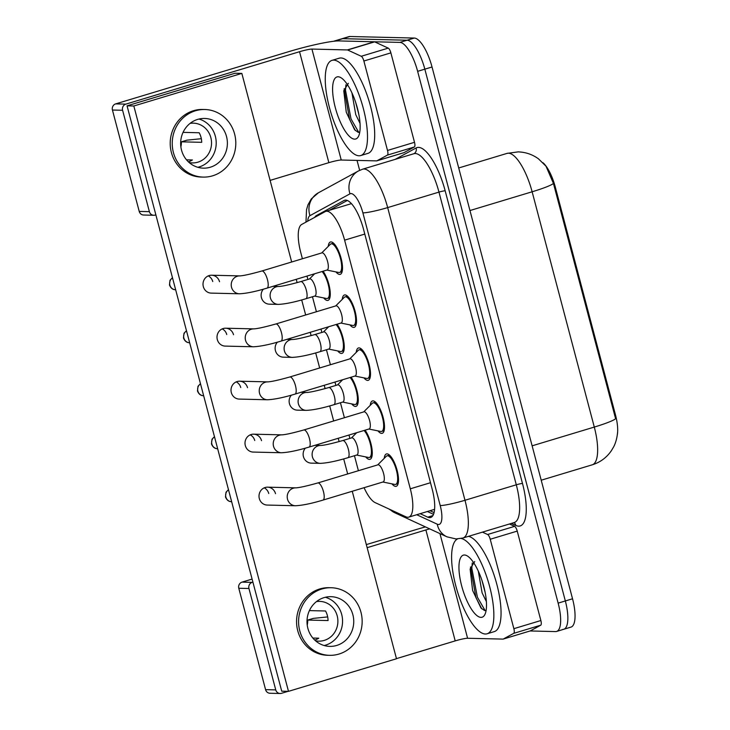 <?xml version="1.0" encoding="UTF-8"?>
<svg xmlns="http://www.w3.org/2000/svg" width="730" height="730" viewBox="0 0 730 730"><rect width="100%" height="100%" fill="white"/><g stroke="black" fill="none" stroke-linecap="round" stroke-linejoin="round"><path stroke-width="1.09" d="M323.071 271.222A16.899 5.502 73.2 0 1 329.777 288.605A16.899 5.502 73.2 0 1 327.98 300.386A16.899 5.502 73.2 0 1 327.387 300.459A16.899 5.502 73.2 0 1 323.7 297.931M337.068 324.202A16.899 5.502 73.2 0 1 343.775 341.594A16.899 5.502 73.2 0 1 341.978 353.375A16.899 5.502 73.2 0 1 341.394 353.448A16.899 5.502 73.2 0 1 337.698 350.92M351.066 377.191A16.899 5.502 73.2 0 1 357.773 394.574A16.899 5.502 73.2 0 1 355.975 406.364A16.899 5.502 73.2 0 1 355.391 406.437A16.899 5.502 73.2 0 1 351.705 403.909M365.073 430.18A16.899 5.502 73.2 0 1 371.78 447.563A16.899 5.502 73.2 0 1 369.973 459.343A16.899 5.502 73.2 0 1 369.389 459.425A16.899 5.502 73.2 0 1 365.703 456.898M328.235 246.393A16.899 5.502 73.2 0 1 330.444 241.986A16.899 5.502 73.2 0 1 331.037 241.913A16.899 5.502 73.2 0 1 340.855 257.444A16.899 5.502 73.2 0 1 340.216 274.352A16.899 5.502 73.2 0 1 339.623 274.434A16.899 5.502 73.2 0 1 335.937 271.907M342.242 299.382A16.899 5.502 73.2 0 1 344.451 294.975A16.899 5.502 73.2 0 1 345.034 294.902A16.899 5.502 73.2 0 1 354.853 310.433A16.899 5.502 73.2 0 1 354.214 327.341A16.899 5.502 73.2 0 1 353.63 327.414A16.899 5.502 73.2 0 1 349.935 324.896M356.24 352.371A16.899 5.502 73.2 0 1 358.448 347.964A16.899 5.502 73.2 0 1 359.032 347.891A16.899 5.502 73.2 0 1 368.851 363.421A16.899 5.502 73.2 0 1 368.212 380.33A16.899 5.502 73.2 0 1 367.628 380.403A16.899 5.502 73.2 0 1 363.941 377.875M370.238 405.36A16.899 5.502 73.2 0 1 372.446 400.952A16.899 5.502 73.2 0 1 373.039 400.87A16.899 5.502 73.2 0 1 382.849 416.41A16.899 5.502 73.2 0 1 382.219 433.319A16.899 5.502 73.2 0 1 381.626 433.392A16.899 5.502 73.2 0 1 377.939 430.864M384.236 458.349A16.899 5.502 73.2 0 1 386.444 453.941A16.899 5.502 73.2 0 1 387.037 453.859A16.899 5.502 73.2 0 1 396.855 469.399A16.899 5.502 73.2 0 1 396.217 486.308A16.899 5.502 73.2 0 1 395.623 486.381A16.899 5.502 73.2 0 1 391.937 483.853M364.078 487.695A29.83 9.709 -106.8 0 0 375.184 502.632L405.844 516.785A29.83 9.709 -106.8 0 0 407.723 517.26A29.83 9.709 -106.8 0 0 408.763 517.123A29.83 9.709 -106.8 0 0 410.306 488.808L344.606 240.161A29.83 9.709 -106.8 0 0 325.826 211.362A29.83 9.709 -106.8 0 0 325.215 211.618L301.682 224.457A29.83 9.709 -106.8 0 0 300.76 252.516L302.402 258.758M617.37 434.514A26.846 8.742 -106.8 0 0 615.427 414.686L555.284 187.044A26.846 8.742 -106.8 0 0 542.919 162.68M306.983 276.077L307.868 279.444M312.449 296.763L316.409 311.746M320.981 329.066L321.875 332.433M326.447 349.752L330.407 364.735M334.979 382.046L335.873 385.422M340.445 402.741L344.405 417.724M348.976 435.034L349.871 438.411M354.442 455.73L358.403 470.713M617.562 432.443C616.868 440.491 614.341 445.692 613.428 447.262L611.32 450.775C606.593 457.628 600.233 462.309 592.24 464.818A39.776 12.948 -106.8 0 0 594.293 427.068A34.803 3.495 -14.8 0 0 615.609 418.728L553.449 183.44L546.022 166.239M333.875 41.254A29.83 9.709 73.2 0 1 334.504 40.98L341.704 38.809A29.83 9.709 73.2 0 1 342.744 38.672L407.094 40.223A29.83 9.709 73.2 0 1 424.833 69.158L565.339 600.954A29.83 9.709 73.2 0 1 563.797 629.269L570.997 627.097A29.83 9.709 73.2 0 0 572.539 598.783L432.032 66.987A29.83 9.709 73.2 0 0 414.293 38.051L349.944 36.5A29.83 9.709 73.2 0 0 348.904 36.637L341.704 38.809A29.83 9.709 73.2 0 1 342.744 38.672L407.094 40.223A29.83 9.709 73.2 0 1 424.833 69.158L565.339 600.954A29.83 9.709 73.2 0 1 563.797 629.269A29.83 9.709 73.2 0 1 562.757 629.406M420.188 513.674L427.734 517.159A29.83 9.709 -106.8 0 0 429.614 517.634A29.83 9.709 -106.8 0 0 430.654 517.497A29.83 9.709 -106.8 0 0 432.196 489.182L363.458 229.037A29.83 9.709 -106.8 0 0 344.679 200.239A29.83 9.709 -106.8 0 0 344.067 200.494L316.418 215.578A29.83 9.709 -106.8 0 0 314.712 217.348M334.504 40.98A29.83 9.709 73.2 0 1 335.545 40.843L399.894 42.395A29.83 9.709 73.2 0 1 417.633 71.33L558.14 603.126A29.83 9.709 73.2 0 1 556.598 631.441A29.83 9.709 73.2 0 1 555.557 631.578L530.099 630.966M359.653 170.327L357.034 160.408M329.276 210.322L347.334 200.467M433.52 514.331L427.388 511.502M382.876 482.019L394.775 484.428A14.91 4.854 -106.8 0 0 395.122 484.474A14.91 4.854 -106.8 0 0 395.642 484.401A14.91 4.854 -106.8 0 0 396.198 469.481A14.91 4.854 -106.8 0 0 387.539 455.776A14.91 4.854 -106.8 0 0 387.019 455.839A14.91 4.854 -106.8 0 0 386.289 456.296L377.702 464.891M383.113 481.946A8.952 2.911 -106.8 0 0 383.451 472.994A8.952 2.911 -106.8 0 0 378.259 464.773A8.952 2.911 -106.8 0 0 377.948 464.818L317.824 482.959A8.952 2.911 -106.8 0 1 318.134 482.913A8.952 2.911 -106.8 0 1 323.308 491.062A8.952 2.911 -106.8 0 1 322.988 500.096L383.113 481.946M356.632 455.064L368.541 457.473A14.91 4.854 -106.8 0 0 368.887 457.509A14.91 4.854 -106.8 0 0 369.407 457.445A14.91 4.854 -106.8 0 0 370.785 445.939A14.91 4.854 -106.8 0 0 364.069 430.481M356.879 454.991A8.952 2.911 -106.8 0 0 357.216 446.039A8.952 2.911 -106.8 0 0 352.015 437.817A8.952 2.911 -106.8 0 0 351.705 437.854L342.708 440.573A8.952 2.911 -106.8 0 1 343.018 440.537A8.952 2.911 -106.8 0 1 348.192 448.676A8.952 2.911 -106.8 0 1 347.882 457.71L356.879 454.991M368.878 429.03L380.777 431.439A14.91 4.854 -106.8 0 0 381.124 431.485A14.91 4.854 -106.8 0 0 381.644 431.412A14.91 4.854 -106.8 0 0 382.201 416.492A14.91 4.854 -106.8 0 0 373.541 402.787A14.91 4.854 -106.8 0 0 373.021 402.86A14.91 4.854 -106.8 0 0 372.282 403.307L363.704 411.902M369.115 428.957A8.952 2.911 -106.8 0 0 369.453 420.005A8.952 2.911 -106.8 0 0 364.252 411.784A8.952 2.911 -106.8 0 0 363.941 411.829L303.826 429.97A8.952 2.911 -106.8 0 1 304.136 429.934A8.952 2.911 -106.8 0 1 309.31 438.073A8.952 2.911 -106.8 0 1 308.991 447.107L369.115 428.957M354.871 376.05L366.779 378.45A14.91 4.854 -106.8 0 0 367.126 378.496A14.91 4.854 -106.8 0 0 367.637 378.423A14.91 4.854 -106.8 0 0 368.203 363.504A14.91 4.854 -106.8 0 0 359.543 349.798A14.91 4.854 -106.8 0 0 359.023 349.871A14.91 4.854 -106.8 0 0 358.284 350.327L349.707 358.914M355.118 375.977A8.952 2.911 -106.8 0 0 355.455 367.026A8.952 2.911 -106.8 0 0 350.254 358.795A8.952 2.911 -106.8 0 0 349.944 358.841L289.819 376.981A8.952 2.911 -106.8 0 1 290.129 376.945A8.952 2.911 -106.8 0 1 295.303 385.084A8.952 2.911 -106.8 0 1 294.993 394.118L355.118 375.977M340.873 323.062L352.773 325.461A14.91 4.854 -106.8 0 0 353.119 325.507A14.91 4.854 -106.8 0 0 353.639 325.434A14.91 4.854 -106.8 0 0 354.205 310.515A14.91 4.854 -106.8 0 0 345.536 296.809A14.91 4.854 -106.8 0 0 345.025 296.882A14.91 4.854 -106.8 0 0 344.286 297.338L335.7 305.925M341.12 322.988A8.952 2.911 -106.8 0 0 341.457 314.037A8.952 2.911 -106.8 0 0 336.256 305.806A8.952 2.911 -106.8 0 0 335.946 305.852L275.821 323.992A8.952 2.911 -106.8 0 1 276.132 323.956A8.952 2.911 -106.8 0 1 281.305 332.095A8.952 2.911 -106.8 0 1 280.995 341.129L341.12 322.988M326.876 270.073L338.775 272.482A14.91 4.854 -106.8 0 0 339.121 272.518A14.91 4.854 -106.8 0 0 339.642 272.445A14.91 4.854 -106.8 0 0 340.198 257.526A14.91 4.854 -106.8 0 0 331.539 243.82A14.91 4.854 -106.8 0 0 331.018 243.893A14.91 4.854 -106.8 0 0 330.288 244.349L321.702 252.936M327.113 270A8.952 2.911 -106.8 0 0 327.451 261.048A8.952 2.911 -106.8 0 0 322.259 252.826A8.952 2.911 -106.8 0 0 321.948 252.863L261.824 271.003A8.952 2.911 -106.8 0 1 262.134 270.967A8.952 2.911 -106.8 0 1 267.308 279.106A8.952 2.911 -106.8 0 1 266.988 288.14L327.113 270M342.635 402.075L354.543 404.484A14.91 4.854 -106.8 0 0 354.88 404.52A14.91 4.854 -106.8 0 0 355.401 404.457A14.91 4.854 -106.8 0 0 356.787 392.95A14.91 4.854 -106.8 0 0 350.071 377.501M342.881 402.002A8.952 2.911 -106.8 0 0 343.219 393.05A8.952 2.911 -106.8 0 0 338.017 384.829A8.952 2.911 -106.8 0 0 337.707 384.865L328.71 387.584A8.952 2.911 -106.8 0 1 329.02 387.548A8.952 2.911 -106.8 0 1 334.194 395.687A8.952 2.911 -106.8 0 1 333.875 404.721L342.881 402.002M328.637 349.086L340.536 351.495A14.91 4.854 -106.8 0 0 340.883 351.541A14.91 4.854 -106.8 0 0 341.403 351.468A14.91 4.854 -106.8 0 0 342.79 339.961A14.91 4.854 -106.8 0 0 336.065 324.512M328.883 349.013A8.952 2.911 -106.8 0 0 329.212 340.061A8.952 2.911 -106.8 0 0 324.02 331.84A8.952 2.911 -106.8 0 0 323.709 331.885L314.703 334.596A8.952 2.911 -106.8 0 1 315.022 334.559A8.952 2.911 -106.8 0 1 320.196 342.698A8.952 2.911 -106.8 0 1 319.877 351.732L328.883 349.013M314.639 296.097L326.538 298.506A14.91 4.854 -106.8 0 0 326.885 298.552A14.91 4.854 -106.8 0 0 327.405 298.479A14.91 4.854 -106.8 0 0 328.783 286.972A14.91 4.854 -106.8 0 0 322.067 271.524M314.876 296.024A8.952 2.911 -106.8 0 0 315.214 287.072A8.952 2.911 -106.8 0 0 310.022 278.851A8.952 2.911 -106.8 0 0 309.712 278.897L300.705 281.607A8.952 2.911 -106.8 0 1 301.015 281.57A8.952 2.911 -106.8 0 1 306.189 289.71A8.952 2.911 -106.8 0 1 305.879 298.743L314.876 296.024M461.141 538.485A49.713 16.188 73.2 0 1 489.365 585.506A49.713 16.188 73.2 0 1 487.092 633.786A49.713 16.188 73.2 0 1 485.359 634.014A49.713 16.188 73.2 0 1 456.88 589.694A49.713 16.188 73.2 0 1 457.5 538.941M468.505 536.34A49.713 16.188 73.2 0 1 496.628 583.553A49.713 16.188 73.2 0 1 494.292 631.614L487.092 633.786M481.946 580.359L485.167 592.55M478.287 571.088L482.11 592.87L486.39 601.639M480.97 617.379A32.421 10.558 73.2 0 1 461.679 585.925A32.421 10.558 73.2 0 1 464.49 555.001A32.421 10.558 73.2 0 1 467.41 556.005A32.421 10.558 73.2 0 1 482.831 583.142A32.421 10.558 73.2 0 1 485.003 614.277A32.421 10.558 73.2 0 1 480.97 617.379M474.701 561.562L470.12 569.008L472.611 590.451L480.951 607.971L484.556 610.563L486.116 610.38M472.264 562.958L471.845 568.414L477.393 597.186L485.14 610.618M470.467 567L475.96 597.624L481.782 608.856M333.738 60.134A49.713 16.188 73.2 0 1 362.609 105.823A49.713 16.188 73.2 0 1 360.739 155.554A49.713 16.188 73.2 0 1 359.005 155.782A49.713 16.188 73.2 0 1 330.133 110.093A49.713 16.188 73.2 0 1 332.013 60.362A49.713 16.188 73.2 0 1 333.738 60.134M332.013 60.362L339.213 58.19A49.713 16.188 73.2 0 1 340.937 57.962A49.713 16.188 73.2 0 1 369.809 103.651A49.713 16.188 73.2 0 1 367.938 153.382L360.739 155.554M355.592 102.136L358.813 114.318M351.933 92.856L355.756 114.637L360.036 123.407M354.616 139.147A32.421 10.558 73.2 0 1 335.326 107.693A32.421 10.558 73.2 0 1 338.136 76.778A32.421 10.558 73.2 0 1 341.056 77.772A32.421 10.558 73.2 0 1 356.477 104.91A32.421 10.558 73.2 0 1 358.649 136.054A32.421 10.558 73.2 0 1 354.616 139.147M348.347 83.329L343.766 90.776L346.257 112.219L354.598 129.739L358.202 132.34L359.762 132.148M345.91 84.735L345.491 90.182L351.039 118.963L358.786 132.386M344.113 88.768L349.606 119.391L355.428 130.624M509.449 523.985L514.595 526.357A4.973 1.615 73.2 0 1 517.232 531.102L490.231 539.251L513.865 628.676L540.866 620.527A4.973 1.615 73.2 0 1 540.711 625.208L530.29 630.893A4.973 1.615 73.2 0 1 530.181 630.939A4.973 1.615 73.2 0 1 530.071 630.957M517.232 531.102L540.866 620.527M425.453 526.914A39.776 3.997 -14.8 0 0 415.735 529.697L366.332 544.607M280.119 693.5L269.954 693.254A4.973 4.672 -88.6 0 1 265.574 689.64L275.739 689.886A4.973 4.672 91.4 0 0 281.497 693.308L288.049 691.337M238.792 588.261A4.973 4.672 -88.6 0 1 242.022 582.12L252.188 582.367A4.973 4.672 91.4 0 0 248.948 588.499L238.792 588.261L265.574 689.64M252.096 579.082L242.022 582.12M248.948 588.499L275.739 689.886M396.463 658.624L455.21 640.894A9.946 0.995 165.2 0 1 467.592 638.257L503.007 639.106A4.973 1.615 -106.8 0 0 503.18 639.088A4.973 1.615 -106.8 0 0 503.28 639.042L513.71 633.357A4.973 1.615 -106.8 0 0 513.865 628.676M252.188 582.367L252.909 582.148M367.144 547.673L425.891 529.943A9.946 0.995 165.2 0 1 429.714 528.876M490.231 539.251A4.973 1.615 -106.8 0 0 487.594 534.506L482.448 532.133M363.878 61.019A4.973 1.615 -106.8 0 0 361.24 56.274L347.653 50.005A4.973 1.615 -106.8 0 0 347.343 49.932L374.344 41.783A4.973 1.615 73.2 0 1 374.654 41.856L388.241 48.125A4.973 1.615 73.2 0 1 390.879 52.87L363.878 61.019L387.511 150.453L414.512 142.304A4.973 1.615 73.2 0 1 414.357 146.976L403.936 152.661A4.973 1.615 73.2 0 1 403.827 152.707A4.973 1.615 73.2 0 1 403.717 152.725M390.879 52.87L414.512 142.304M374.344 41.783L338.93 40.926A39.776 3.997 -14.8 0 0 289.381 51.465L115.669 103.888L125.834 104.135L299.537 51.711A9.946 0.995 165.2 0 1 311.929 49.074L347.343 49.932M153.765 215.268L143.6 215.021A4.973 4.672 -88.6 0 1 139.22 211.417L149.385 211.654A4.973 4.672 91.4 0 0 155.143 215.085L155.864 214.866M125.834 104.135A4.973 4.672 91.4 0 0 122.594 110.276L112.438 110.029L139.22 211.417M112.438 110.029A4.973 4.672 -88.6 0 1 115.669 103.888M122.594 110.276L149.385 211.654M270.109 180.392L328.856 162.662A9.946 0.995 165.2 0 1 341.238 160.025L376.653 160.883A4.973 1.615 -106.8 0 0 376.826 160.856A4.973 1.615 -106.8 0 0 376.926 160.81L387.356 155.125A4.973 1.615 -106.8 0 0 387.511 150.453M263.338 289.199A8.952 8.413 91.4 0 0 261.44 297.676A8.952 8.413 91.4 0 0 269.324 304.173L278.303 304.392A8.952 8.413 -88.6 0 1 270.419 297.895A8.952 8.413 -88.6 0 1 270.292 297.347A8.952 8.413 -88.6 0 1 278.723 286.498L272.901 286.361M277.345 342.188A8.952 8.413 91.4 0 0 275.438 350.665A8.952 8.413 91.4 0 0 283.331 357.162L292.301 357.381A8.952 8.413 -88.6 0 1 284.417 350.874A8.952 8.413 -88.6 0 1 284.289 350.336A8.952 8.413 -88.6 0 1 292.73 339.487L286.899 339.35M291.343 395.176A8.952 8.413 91.4 0 0 289.445 403.654A8.952 8.413 91.4 0 0 297.329 410.151L306.299 410.37A8.952 8.413 -88.6 0 1 298.415 403.863A8.952 8.413 -88.6 0 1 298.287 403.325A8.952 8.413 -88.6 0 1 306.728 392.475L300.897 392.338M219.52 281.716A8.952 8.413 91.4 0 0 211.636 275.219A8.952 8.413 91.4 0 0 203.323 286.607A8.952 8.413 91.4 0 0 211.207 293.113L239.413 293.788A8.952 8.413 -88.6 0 1 231.529 287.291A8.952 8.413 -88.6 0 1 231.401 286.744A8.952 8.413 -88.6 0 1 239.841 275.894L239.841 275.894C243.418 275.73 250.746 274.106 261.824 271.003M233.518 334.705A8.952 8.413 91.4 0 0 225.634 328.208A8.952 8.413 91.4 0 0 217.321 339.596A8.952 8.413 91.4 0 0 225.205 346.102L253.42 346.777A8.952 8.413 -88.6 0 1 245.535 340.271A8.952 8.413 -88.6 0 1 245.408 339.733A8.952 8.413 -88.6 0 1 253.839 328.883L253.839 328.883C257.425 328.719 264.753 327.095 275.821 323.992M247.525 387.694A8.952 8.413 91.4 0 0 239.632 381.197A8.952 8.413 91.4 0 0 231.319 392.585A8.952 8.413 91.4 0 0 239.203 399.082L267.417 399.766A8.952 8.413 -88.6 0 1 259.533 393.26A8.952 8.413 -88.6 0 1 259.405 392.722A8.952 8.413 -88.6 0 1 267.846 381.872L267.837 381.872C271.423 381.708 278.75 380.084 289.819 376.981M261.523 440.683A8.952 8.413 91.4 0 0 253.638 434.177A8.952 8.413 91.4 0 0 245.316 445.574A8.952 8.413 91.4 0 0 253.201 452.071L281.415 452.755A8.952 8.413 -88.6 0 1 273.531 446.249A8.952 8.413 -88.6 0 1 273.403 445.711A8.952 8.413 -88.6 0 1 281.844 434.861L281.844 434.861C285.421 434.697 292.748 433.063 303.826 429.97M305.341 448.165A8.952 8.413 91.4 0 0 303.443 456.642A8.952 8.413 91.4 0 0 311.327 463.139L320.306 463.358A8.952 8.413 -88.6 0 1 312.422 456.852A8.952 8.413 -88.6 0 1 312.294 456.305A8.952 8.413 -88.6 0 1 320.726 445.464L314.895 445.327M275.52 493.672A8.952 8.413 91.4 0 0 267.636 487.166A8.952 8.413 91.4 0 0 259.323 498.563A8.952 8.413 91.4 0 0 267.207 505.06L295.413 505.744A8.952 8.413 -88.6 0 1 287.529 499.238A8.952 8.413 -88.6 0 1 287.401 498.69A8.952 8.413 -88.6 0 1 295.842 487.85L295.842 487.85C299.419 487.686 306.746 486.052 317.824 482.959M291.671 261.997L241.84 73.401L133.827 105.987L288.487 691.346L396.49 658.752L352.243 491.263M347.672 473.952L343.693 458.914M339.121 441.613L338.245 438.274M333.665 420.964L329.695 405.926M325.124 388.625L324.239 385.294M319.667 367.975L315.698 352.946M311.126 335.636L310.241 332.305M305.669 314.986L301.691 299.957M297.119 282.647L296.243 279.316M241.84 73.401L235.06 73.237L127.056 105.832L281.716 691.182L288.487 691.346M268.749 493.507A8.952 8.413 91.4 0 0 264.233 487.841M254.743 440.518A8.952 8.413 91.4 0 0 250.235 434.861M240.745 387.53A8.952 8.413 91.4 0 0 236.228 381.872M226.747 334.541A8.952 8.413 91.4 0 0 222.23 328.883M212.749 281.552A8.952 8.413 91.4 0 0 208.232 275.894M133.827 105.987L127.056 105.832M307.868 628.329A24.856 23.369 91.4 0 0 329.768 646.388A24.856 23.369 91.4 0 0 352.873 614.742A24.856 23.369 91.4 0 0 330.973 596.684A24.856 23.369 91.4 0 0 307.868 628.329M324.202 645.53A24.856 23.369 91.4 0 0 341.695 614.477A24.856 23.369 91.4 0 0 325.361 597.268M312.86 638.047L318.764 638.193A19.883 18.697 -88.6 0 1 314.74 640.064M307.23 625.117A19.883 18.697 91.4 0 0 307.741 620.062L328.062 620.555A19.883 18.697 -88.6 0 0 327.378 615.6A19.883 18.697 -88.6 0 0 325.534 610.992L309.41 610.599M315.515 640.776A19.883 18.697 91.4 0 0 318.718 641.15A19.883 18.697 91.4 0 0 337.196 615.837A19.883 18.697 91.4 0 0 319.676 601.383A19.883 18.697 91.4 0 0 316.464 601.602M331.183 587.741L329.157 587.686A33.808 31.782 91.4 0 0 297.74 630.72A33.808 31.782 91.4 0 0 327.524 655.284L329.559 655.33A33.808 31.782 91.4 0 0 360.976 612.297A33.808 31.782 91.4 0 0 331.183 587.741A33.808 31.782 91.4 0 0 299.765 630.775A33.808 31.782 91.4 0 0 329.559 655.33M327.679 616.923L313.279 618.392L307.741 620.062M181.514 150.097A24.856 23.369 91.4 0 0 203.414 168.155A24.856 23.369 91.4 0 0 226.519 136.519A24.856 23.369 91.4 0 0 204.619 118.452A24.856 23.369 91.4 0 0 181.514 150.097M197.848 167.298A24.856 23.369 91.4 0 0 215.341 136.245A24.856 23.369 91.4 0 0 199.007 119.045M186.506 159.824L192.41 159.961A19.883 18.697 -88.6 0 1 188.386 161.832M180.876 146.885A19.883 18.697 91.4 0 0 181.387 141.83L201.708 142.323A19.883 18.697 -88.6 0 0 201.024 137.368A19.883 18.697 -88.6 0 0 199.18 132.76L183.057 132.367M189.161 162.544A19.883 18.697 91.4 0 0 192.364 162.918A19.883 18.697 91.4 0 0 210.842 137.605A19.883 18.697 91.4 0 0 193.322 123.151A19.883 18.697 91.4 0 0 190.11 123.37M204.829 109.509L202.803 109.463A33.808 31.782 91.4 0 0 171.386 152.488A33.808 31.782 91.4 0 0 201.17 177.052L203.205 177.098A33.808 31.782 91.4 0 0 234.622 134.074A33.808 31.782 91.4 0 0 204.829 109.509A33.808 31.782 91.4 0 0 173.411 152.543A33.808 31.782 91.4 0 0 203.205 177.098M201.325 138.7L186.926 140.16L181.387 141.83M555.284 187.044L554.398 187.309M615.427 414.686L614.541 414.95M430.481 482.722L410.306 488.808M364.79 234.074L344.606 240.161M553.449 183.44A34.803 3.495 165.2 0 1 532.133 191.78A39.776 12.948 -106.8 0 0 508.472 153.19A39.776 12.948 -106.8 0 0 507.095 153.373L458.714 167.973M532.124 445.829L594.293 427.068L532.133 191.78L469.965 210.541M432.032 66.987L417.633 71.33M414.293 38.051L399.894 42.395M572.539 598.783L558.14 603.126M349.944 36.5L335.545 40.843M416.721 514.723L437.243 524.186A19.883 6.479 -106.8 0 0 438.493 524.505A19.883 6.479 -106.8 0 0 440.217 505.543L362.883 212.859A19.883 6.479 -106.8 0 0 351.057 193.569A19.883 6.479 -106.8 0 0 349.962 193.833L309.958 215.66A19.883 6.479 -106.8 0 0 307.722 221.163M349.962 193.833A19.883 18.761 61.4 0 1 358.439 170.948L362.627 169.187A39.776 12.948 73.2 0 1 364.005 169.013A39.776 12.948 73.2 0 1 387.666 207.594L464.992 500.269A39.776 12.948 73.2 0 1 462.929 538.019L514.239 522.543A39.776 12.948 -106.8 0 0 516.292 484.793L438.967 192.109A39.776 12.948 -106.8 0 0 415.306 153.528A39.776 12.948 -106.8 0 0 413.928 153.711L413.956 153.701A4.973 4.69 -118.6 0 0 416.073 147.98A44.74 14.564 73.2 0 1 445.163 190.795L522.488 483.47A4.973 0.502 -14.8 0 0 516.292 484.793L464.992 500.269A19.883 1.998 165.2 0 1 440.217 505.543M522.488 483.47A44.74 14.564 73.2 0 1 518.619 526.148A44.74 14.564 73.2 0 1 515.8 525.427L511.392 523.392M395.222 159.35L416.073 147.98M362.883 212.859A19.883 1.998 165.2 0 0 387.666 207.594L438.967 192.109A4.973 0.502 -14.8 0 1 445.163 190.795M513.984 522.616A4.973 4.517 -65.2 0 1 515.8 525.427M358.439 170.948L318.435 192.775A19.883 18.761 61.4 0 0 309.958 215.66M390.112 509.522A19.883 18.067 114.8 0 0 394.793 512.77L446.915 536.815A19.883 18.067 114.8 0 1 437.243 524.186M432.89 515.599L427.734 517.159M319.859 214.538L316.418 215.578M345.336 200.111L344.067 200.494M228.472 489.666L226.026 492.212L225.479 496.902C226.711 500.086 228.745 501.692 231.565 501.72A6.46 6.077 -88.6 0 1 228.499 489.784M214.474 436.686L212.019 439.223L211.472 443.922C212.713 447.098 214.748 448.704 217.567 448.731A6.46 6.077 -88.6 0 1 214.501 436.796M200.467 383.697L198.022 386.234L197.474 390.933C198.715 394.109 200.741 395.715 203.57 395.742A6.46 6.077 -88.6 0 1 200.504 383.807M186.469 330.708L184.024 333.245L183.476 337.944C184.708 341.12 186.743 342.726 189.563 342.753A6.46 6.077 -88.6 0 1 186.506 330.818M172.472 277.719L170.026 280.256L169.479 284.955C170.71 288.131 172.745 289.737 175.565 289.764A6.46 6.077 -88.6 0 1 172.499 277.838M425.891 529.943L455.21 640.894M439.944 533.593L467.592 638.257M487.594 534.506L514.595 526.357M503.28 639.042L530.29 630.893M540.711 625.208L513.71 633.357M299.537 51.711L328.856 162.662M311.929 49.074L341.238 160.025M374.654 41.856L347.653 50.005M361.24 56.274L388.241 48.125M376.926 160.81L403.936 152.661M414.357 146.976L387.356 155.125M430.007 510.708L434.067 512.588M434.587 509.33L408.763 517.123M351.431 203.633L325.826 211.362M546.022 166.23L538.485 158.848C532.498 154.477 525.728 152.15 518.154 151.876L507.095 153.373M592.24 464.818L541.213 480.212M446.915 536.815L456.022 538.95L462.929 538.019M362.627 169.187L413.928 153.711M556.598 631.441L563.797 629.269M318.435 192.775L311.281 198.934L308.005 204.756L306.536 209.665L305.979 222.112M388.825 508.929L394.793 512.77M395.642 484.401L398.124 483.652M295.842 487.85L267.636 487.166M387.019 455.839L389.501 455.091M295.413 505.744C302.257 505.443 311.445 503.554 322.988 500.096M369.407 457.445L371.88 456.697M320.306 463.358C327.14 463.057 336.338 461.168 347.882 457.71M351.468 437.927L356.678 432.717M320.735 445.464L320.726 445.464C324.302 445.3 331.63 443.667 342.708 440.573M381.644 431.412L384.117 430.663M281.844 434.861L253.638 434.177M373.021 402.86L375.503 402.111M281.415 452.755C288.259 452.454 297.448 450.565 308.991 447.107M367.637 378.423L370.119 377.675M267.846 381.872L239.632 381.197M359.023 349.871L361.505 349.123M267.417 399.766C274.261 399.465 283.45 397.585 294.993 394.118M353.639 325.434L356.121 324.686M253.839 328.883L225.634 328.208M345.025 296.882L347.498 296.134M253.42 346.777C260.254 346.476 269.452 344.596 280.995 341.129M339.642 272.445L342.124 271.697M239.841 275.894L211.636 275.219M331.018 243.893L333.5 243.145M239.413 293.788C246.256 293.487 255.445 291.608 266.988 288.14M355.401 404.457L357.882 403.708M306.299 410.37C313.143 410.068 322.332 408.189 333.875 404.721M337.47 384.938L342.68 379.728M306.737 392.475L306.728 392.475C310.305 392.311 317.632 390.678 328.71 387.584M341.403 351.468L343.885 350.719M292.301 357.381C299.145 357.079 308.334 355.2 319.877 351.732M323.463 331.958L328.673 326.739M292.73 339.487L292.73 339.487C296.307 339.322 303.634 337.698 314.703 334.596M327.405 298.479L329.878 297.73M278.303 304.392C285.138 304.091 294.336 302.211 305.879 298.743M309.465 278.97L314.676 273.75M278.732 286.498L278.723 286.498C282.309 286.333 289.637 284.709 300.705 281.607M530.181 630.939L503.18 639.088M403.827 152.707L376.826 160.856"/></g></svg>
